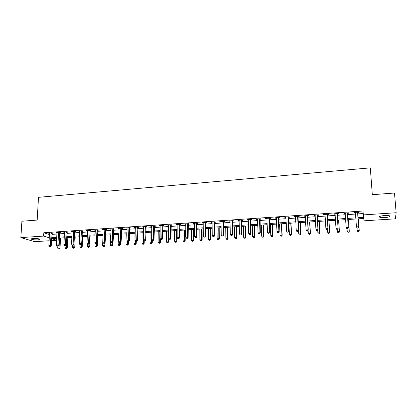 <?xml version="1.0" encoding="UTF-8"?>
<svg xmlns="http://www.w3.org/2000/svg" width="417" height="417" viewBox="0 0 417 417"><rect width="100%" height="100%" fill="white"/><g stroke="black" fill="none" stroke-linecap="round" stroke-linejoin="round"><path stroke-width="0.63" d="M33.115 238.461C37.389 238.42 39.594 238.769 39.714 239.52L37.801 239.884C33.563 239.931 31.369 239.582 31.218 238.832L33.115 238.461M384.719 215.526C388.78 215.391 390.448 215.74 389.718 216.574C388.78 217.08 387.085 217.424 384.636 217.606C380.601 217.742 378.944 217.393 379.658 216.559C380.58 216.058 382.264 215.714 384.719 215.526M49.133 240.755L34.637 241.672L20.85 237.591L21.903 221.229L37.17 220.072L38.494 197.324L370.322 167.858L372.318 194.697L394.503 193.014L396.15 212.743L395.389 218.831L364.041 220.812L363.744 218.487L358.036 218.857M56.618 240.281L51.536 240.604M357.958 217.742L363.603 217.377L363.014 211.007L43.801 232.754L49.461 234.526M51.864 234.364L56.931 234.026M59.329 233.869L64.468 233.525M66.861 233.364L72.068 233.014M74.455 232.858L79.736 232.504M82.118 232.342L87.471 231.988M89.848 231.826L95.269 231.461M97.641 231.305L103.14 230.935M105.506 230.778L111.084 230.408M113.44 230.247L119.09 229.871M121.446 229.715L127.175 229.329M129.52 229.173L135.327 228.782M137.667 228.625L143.557 228.235M145.887 228.078L151.856 227.677M154.181 227.526L160.237 227.119M162.552 226.963L168.687 226.551M171.001 226.4L177.22 225.983M179.524 225.826L185.831 225.404M188.124 225.253L194.52 224.826M196.808 224.674L203.293 224.237M205.571 224.085L212.144 223.648M214.411 223.496L221.078 223.048M223.34 222.897L230.101 222.443M232.347 222.297L239.202 221.839M241.443 221.688L248.396 221.224M250.627 221.073L257.675 220.603M259.895 220.452L267.042 219.973M269.252 219.827L276.502 219.342M278.702 219.196L286.057 218.701M288.241 218.555L295.7 218.06M297.874 217.914L305.437 217.408M307.6 217.262L315.273 216.751M317.426 216.605L325.203 216.084M327.345 215.943L335.237 215.412M337.363 215.271L345.365 214.734M347.481 214.593L355.597 214.051M357.697 213.911L363.191 213.546M357.713 212.607L359.047 212.519L358.98 212.097L354.043 212.43L354.127 212.852L355.456 212.759M347.497 213.301L348.821 213.207L348.721 212.79L343.832 213.123L343.947 213.54L345.266 213.447M337.384 213.984L338.693 213.895L338.562 213.478L333.725 213.806L333.871 214.218L335.159 214.13M327.371 214.656L328.669 214.567L328.507 214.161L323.717 214.484L323.889 214.891L325.135 214.807M317.457 215.328L318.739 215.24L318.546 214.838L313.803 215.156L314.011 215.558L315.205 215.48M307.637 215.99L308.908 215.902L308.689 215.506L303.988 215.824L304.228 216.22L305.38 216.142M297.915 216.647L299.177 216.564L298.926 216.162L294.272 216.48L294.538 216.876L295.643 216.798M288.288 217.299L289.534 217.21L289.252 216.819L284.644 217.132L284.941 217.523L286.005 217.45M278.749 217.94L279.984 217.856L279.677 217.471L275.116 217.778L275.434 218.164L276.461 218.096M269.304 218.576L270.529 218.498L270.195 218.112L265.676 218.414L266.025 218.8L267.005 218.732M259.953 219.212L261.162 219.128L260.802 218.748L256.325 219.05L256.7 219.431L257.638 219.368M250.685 219.837L251.889 219.754L251.498 219.378L247.062 219.676L247.463 220.051L248.365 219.994M241.506 220.452L242.699 220.374L242.282 219.999L237.888 220.301L239.176 220.614M232.415 221.067L233.593 220.989L233.155 220.619L228.803 220.916L230.075 221.229M223.408 221.677L224.575 221.599L224.111 221.234L219.801 221.526L221.062 221.834M214.484 222.282L215.641 222.204L215.151 221.839L210.882 222.125L212.128 222.438M205.644 222.876L206.79 222.798L206.279 222.438L202.047 222.725L203.282 223.038M196.887 223.465L198.023 223.392L197.486 223.032L193.295 223.319L194.515 223.627M188.208 224.054L189.334 223.976L188.776 223.627L184.622 223.908L185.831 224.216M179.612 224.633L180.723 224.56L180.144 224.21L176.026 224.487L177.225 224.794M171.09 225.211L172.195 225.133L171.59 224.789L167.514 225.065L168.697 225.373M162.646 225.779L163.74 225.706L163.115 225.362L159.075 225.639L160.248 225.941M154.28 226.342L155.364 226.269L154.717 225.931L150.714 226.202L151.871 226.509M145.986 226.905L147.06 226.832L146.393 226.494L142.426 226.765L143.573 227.067M137.772 227.458L138.835 227.385L138.147 227.051L134.211 227.322L135.353 227.625M129.624 228.01L130.683 227.937L129.974 227.609L126.075 227.87L127.201 228.172M121.55 228.552L122.598 228.485L121.868 228.156L118.006 228.417L119.121 228.719M113.549 229.095L114.586 229.022L113.841 228.698L110.01 228.959L111.115 229.256M105.621 229.631L106.648 229.558L105.882 229.241L102.087 229.496L103.176 229.793M97.76 230.158L98.777 230.09L97.99 229.772L94.226 230.028L95.311 230.325M89.968 230.684L90.974 230.617L90.171 230.304L86.439 230.554L87.513 230.851M82.238 231.211L83.244 231.143L82.42 230.83L78.719 231.081L79.783 231.372M74.58 231.727L75.576 231.659L74.732 231.346L71.067 231.597L72.12 231.894M66.986 232.238L67.971 232.17L67.116 231.862L63.483 232.113L64.52 232.405M59.459 232.749L60.434 232.681L59.563 232.378L55.956 232.618L56.988 232.915M51.995 233.249L52.964 233.186L52.073 232.884L48.502 233.124L49.519 233.416M20.85 237.591L43.613 236.085L49.289 237.81M43.801 232.754L43.613 236.085M363.29 214.917L396.15 212.743M51.692 237.654L56.769 237.32M59.167 237.164L64.312 236.83M66.71 236.674L71.922 236.335M74.315 236.178L79.6 235.834M81.982 235.683L87.341 235.334M89.723 235.178L95.154 234.823M97.526 234.672L103.035 234.312M105.402 234.161L110.985 233.796M113.346 233.645L119.001 233.275M121.357 233.124L127.096 232.749M129.447 232.597L135.259 232.217M137.605 232.066L143.5 231.685M145.835 231.529L151.814 231.143M154.139 230.992L160.201 230.596M162.521 230.445L168.666 230.048M170.98 229.897L177.209 229.491M179.513 229.34L185.831 228.933M188.13 228.782L194.536 228.365M196.824 228.219L203.314 227.797M205.597 227.646L212.18 227.218M214.453 227.072L221.13 226.634M223.392 226.488L230.163 226.05M232.415 225.905L239.28 225.456M241.526 225.31L248.485 224.857M250.721 224.711L257.779 224.252M260.005 224.111L267.161 223.642M269.377 223.502L276.638 223.027M278.837 222.887L286.203 222.407M288.392 222.266L295.862 221.776M298.04 221.635L305.614 221.146M307.782 221.005L315.466 220.504M317.618 220.364L325.411 219.858M327.553 219.717L335.461 219.206M337.588 219.066L345.604 218.544M347.726 218.409L355.857 217.877M51.64 238.654L56.618 240.249M355.93 218.993L347.794 219.519M345.677 219.655L337.655 220.171M335.523 220.306L327.616 220.817M325.474 220.958L317.676 221.458M315.523 221.599L307.835 222.094M305.666 222.235L298.087 222.72M295.908 222.86L288.439 223.345M286.244 223.486L278.879 223.96M276.674 224.101L269.413 224.57M267.198 224.711L260.036 225.175M257.81 225.316L250.747 225.774M248.511 225.915L241.547 226.368M239.301 226.509L232.436 226.952M230.179 227.098L223.408 227.536M221.146 227.682L214.463 228.115M212.19 228.261L205.607 228.683M203.324 228.829L196.829 229.251M194.536 229.397L188.13 229.809M185.831 229.96L179.513 230.366M177.204 230.512L170.975 230.914M166.414 231.211L166.336 241.756L168.583 241.949L168.656 231.065L162.515 231.461M160.191 231.612L154.128 232.003M151.798 232.149L145.82 232.535M143.484 232.686L137.584 233.067M135.244 233.218L129.421 233.593M127.076 233.744L121.337 234.114M118.975 234.265L113.315 234.63M110.953 234.787L105.371 235.146M103.317 246.421L104.234 246.494L103.317 246.421L102.66 245.498L102.989 235.297L97.495 235.652M95.118 235.803L89.686 236.158M87.304 236.309L81.946 236.653M79.558 236.809L74.273 237.148M71.88 237.304L66.663 237.638M64.265 237.794L59.12 238.128M56.717 238.279L51.64 238.607M49.216 234.542L49.044 237.826M354.096 212.43L354.127 212.852M343.921 213.118L343.947 213.54M333.845 213.801L333.871 214.218M323.868 214.474L323.889 214.891M313.991 215.146L314.011 215.558M304.207 215.808L304.228 216.22M294.517 216.465L294.538 216.876M284.926 217.111L284.941 217.523M275.423 217.757L275.434 218.164M266.01 218.393L266.025 218.8M256.69 219.024L256.7 219.431M247.453 219.65L247.463 220.051M238.31 220.27L238.315 220.671M229.246 220.885L229.256 221.281M220.27 221.49L220.275 221.886M211.377 222.094L211.383 222.49M202.568 222.688L202.573 223.085M193.842 223.283L193.842 223.674M185.19 223.866L185.19 224.257M176.62 224.45L176.62 224.836M168.129 225.024L168.129 225.409M159.716 225.592L159.711 225.978M151.376 226.16L151.371 226.54M143.109 226.718L143.104 227.098M134.92 227.27L134.91 227.651M126.799 227.823L126.794 228.198M118.756 228.365L118.746 228.745M110.781 228.907L110.771 229.282M102.874 229.444L102.863 229.814M95.04 229.975L95.024 230.346M87.268 230.502L87.257 230.872M79.569 231.023L79.553 231.388M71.933 231.539L71.917 231.904M64.364 232.05L64.348 232.415M56.858 232.561L56.842 232.926M49.42 233.061L49.399 233.426M357.202 228.13L358.031 228.078L357.202 228.13L356.462 226.884L355.383 212.342M357.171 227.979L356.462 226.884L358.531 226.759L358.599 227.135L357.635 213.004L357.864 212.175M357.64 212.19L358.531 226.759L358 227.927M355.519 212.878L355.248 212.352M358.031 228.078L358.599 227.135M357.009 227.875L357.187 230.533L359.193 230.419L359.256 230.768L358.443 218.831M358.677 231.544L357.875 231.591L358.703 231.685L359.193 230.419L358.401 218.836M357.906 231.732L357.26 230.888L357.875 231.591M359.256 230.768L358.703 231.685M346.923 228.745L347.742 228.693L346.923 228.745L346.173 227.51L345.156 213.035M346.881 228.594L346.173 227.51L348.221 227.385L348.325 227.76L347.424 213.692L347.648 212.863M347.392 212.884L348.221 227.385L347.705 228.547M345.286 213.488L345.062 213.04M347.742 228.693L348.325 227.76M336.754 229.355L337.562 229.303L336.754 229.355L335.987 228.125L335.033 213.718M336.696 229.209L335.987 228.125L338.015 228.005L338.151 228.37L337.306 214.369L337.535 213.551M337.249 213.572L338.015 228.005L337.509 229.157M335.153 214.093L334.971 213.723M337.562 229.303L338.151 228.37M326.678 229.96L327.481 229.908L326.678 229.96L325.901 228.74L325.01 214.401M326.61 229.814L325.901 228.74L327.913 228.615L328.075 228.98L327.522 214.229M327.204 214.249L327.913 228.615L327.413 229.767M325.119 214.672L324.984 214.401M327.481 229.908L328.075 228.98M347.064 228.735L347.215 231.122L349.201 231.002L349.295 231.352L348.529 219.472M348.695 232.128L347.903 232.175L348.737 232.264L349.201 231.002L348.461 219.472M347.945 232.311L347.314 231.471L347.903 232.175M349.295 231.352L348.737 232.264M337.197 229.329L337.337 231.701L339.308 231.586L339.433 231.93L338.713 220.103M338.812 232.702L338.025 232.749L338.865 232.842L339.308 231.586L338.614 220.108M338.078 232.884L337.468 232.045L338.025 232.749M339.433 231.93L338.865 232.842M327.428 229.913L327.559 232.274L329.508 232.16L329.659 232.504L328.992 220.729M329.023 233.275L328.247 233.317L329.086 233.411L329.508 232.16L328.862 220.739M329.659 232.504L329.086 233.411M316.706 230.554L317.499 230.507L316.706 230.554L315.919 229.345L315.09 215.068M316.628 230.413L315.919 229.345L317.905 229.22L318.103 229.585L317.608 214.901M317.259 214.922L317.905 229.22L317.42 230.366M317.499 230.507L318.103 229.585M317.733 230.153L317.869 232.848L319.803 232.733L319.985 233.072L319.365 221.349M319.328 233.838L318.557 233.885L319.401 233.973L319.803 232.733L319.203 221.359M319.985 233.072L319.401 233.973M306.829 231.148L307.616 231.101L306.829 231.148L306.031 229.944L305.26 215.735M306.74 231.008L306.031 229.944L308.001 229.824L308.226 230.179L307.788 215.563M307.412 215.589L308.001 229.824L307.527 230.961M307.616 231.101L308.226 230.179M297.66 216.251L298.191 230.419L296.242 230.533L295.528 216.397M298.066 216.225L298.447 230.773L298.191 230.419L297.728 231.55L296.946 231.597L297.728 231.55M297.832 231.69L298.447 230.773M296.242 230.533L296.946 231.597M288.001 216.903L288.481 231.008L286.547 231.122L285.895 217.048M288.439 216.876L288.762 231.357L288.481 231.008L288.027 232.128L287.25 232.175L288.027 232.128M288.137 232.269L288.762 231.357M286.547 231.122L287.25 232.175M278.441 217.554L278.858 231.586L276.951 231.706L276.351 217.695M278.905 217.523L279.171 231.935L278.858 231.586L278.415 232.707L277.654 232.754L278.415 232.707M278.54 232.842L279.171 231.935M276.951 231.706L277.654 232.754M268.965 218.195L269.335 232.165L267.443 232.279L266.896 218.336M269.46 218.159L269.674 232.509L269.335 232.165L268.902 233.28L268.141 233.322L268.902 233.28M269.038 233.416L269.674 232.509M267.443 232.279L268.141 233.322M308.127 230.33L308.278 233.411L310.191 233.296L310.399 233.635L309.826 221.964M309.727 234.396L308.961 234.443L309.81 234.531L310.191 233.296L309.633 221.98M310.399 233.635L309.81 234.531M298.27 222.709L298.775 233.968L300.667 233.859L300.907 234.192L300.381 222.574M300.214 234.953L299.458 234.995L300.308 235.084L300.667 233.859L300.157 222.589M299.458 234.995L298.775 233.968M300.907 234.192L300.308 235.084M288.903 223.314L289.362 234.521L291.233 234.411L291.504 234.74L291.019 223.178M290.79 235.501L290.044 235.542L290.899 235.631L291.233 234.411L290.769 223.194M290.044 235.542L289.362 234.521M291.504 234.74L290.899 235.631M279.619 223.913L280.036 235.068L281.892 234.964L282.184 235.287L281.746 223.773M281.459 236.043L280.714 236.085L281.579 236.173L281.892 234.964L281.47 223.793M280.714 236.085L280.036 235.068M282.184 235.287L281.579 236.173M270.424 224.502L270.795 235.615L272.64 235.506L272.958 235.829L272.562 224.367M272.212 236.585L271.477 236.627L272.343 236.71L272.64 235.506L272.259 224.388M271.477 236.627L270.795 235.615M272.958 235.829L272.343 236.71M259.588 218.831L259.9 232.738L258.024 232.853L257.534 218.967M260.104 218.795L260.265 233.077L259.9 232.738L259.478 233.843L258.728 233.89L259.478 233.843M259.624 233.979L260.265 233.077M258.024 232.853L258.728 233.89M261.313 225.091L261.647 236.152L263.471 236.043L263.815 236.366L263.461 224.956M263.054 237.117L262.324 237.158L263.195 237.242L263.471 236.043L263.132 224.977M262.324 237.158L261.647 236.152M263.815 236.366L263.195 237.242M250.294 219.457L250.554 233.301L248.699 233.416L248.266 219.597M250.836 219.42L250.951 233.64L250.554 233.301L250.143 234.406L249.397 234.448L250.143 234.406M250.299 234.536L250.951 233.64M248.699 233.416L249.397 234.448M252.29 225.675L252.577 236.684L254.386 236.58L254.756 236.898L254.448 225.534M253.979 237.643L253.26 237.685L254.13 237.768L254.386 236.58L254.089 225.561M253.26 237.685L252.577 236.684M254.756 236.898L254.13 237.768M241.089 220.082L241.302 233.864L239.462 233.973L239.077 220.218M241.662 220.046L241.719 234.198L241.302 233.864L240.896 234.959L240.161 235.006L240.896 234.959M241.068 235.094L241.719 234.198M239.462 233.973L240.161 235.006M243.346 226.249L243.596 237.21L245.384 237.106L245.78 237.419L245.514 226.113M244.987 238.17L244.273 238.211L245.149 238.295L245.384 237.106L245.128 226.134M244.273 238.211L243.596 237.21M245.78 237.419L245.149 238.295M231.972 220.697L232.133 234.422L230.314 234.531L229.981 220.833M232.566 220.661L232.582 234.75L232.133 234.422L231.737 235.511L231.013 235.553L231.737 235.511M231.92 235.641L232.582 234.75M230.314 234.531L231.013 235.553M234.484 226.822L234.698 237.737L236.47 237.633L236.887 237.94L236.663 226.681M236.085 238.686L235.376 238.727L236.251 238.811L236.47 237.633L236.251 226.707M235.376 238.727L234.698 237.737M236.887 237.94L236.251 238.811M222.939 221.312L223.053 234.969L221.25 235.079L220.968 221.443M223.559 221.271L223.522 235.297L223.053 234.969L222.668 236.053L221.948 236.095L222.668 236.053M222.855 236.184L223.522 235.297M221.25 235.079L221.948 236.095M225.706 227.39L225.878 238.253L227.635 238.149L228.078 238.461L227.891 227.249M227.255 239.202L226.551 239.243L227.432 239.322L227.635 238.149L227.453 227.275M226.551 239.243L225.878 238.253M228.078 238.461L227.432 239.322M213.994 221.917L214.062 235.516L212.269 235.621L212.039 222.047M214.64 221.875L214.552 235.84L214.062 235.516L213.681 236.595L212.967 236.637L213.681 236.595M213.879 236.72L214.552 235.84M212.269 235.621L212.967 236.637M217.002 227.948L217.137 238.769L218.878 238.665L219.347 238.972L219.196 227.807M218.508 239.712L217.815 239.749L218.696 239.832L218.878 238.665L218.737 227.838M217.815 239.749L217.137 238.769M219.347 238.972L218.696 239.832M205.128 222.516L205.148 236.053L203.376 236.163L203.194 222.647M205.8 222.47L205.67 236.376L205.148 236.053L204.778 237.127L204.069 237.169L204.778 237.127M204.987 237.257L205.67 236.376M203.376 236.163L204.069 237.169M196.35 223.111L196.318 236.59L194.562 236.694L194.426 223.241M197.038 223.064L196.86 236.908L196.318 236.59L195.959 237.659L195.26 237.7L195.959 237.659M196.178 237.784L196.86 236.908M194.562 236.694L195.26 237.7M187.645 223.7L187.572 237.122L185.836 237.226L185.747 223.83M188.359 223.653L188.14 237.435L187.572 237.122L187.223 238.18L186.529 238.222L187.223 238.18M187.452 238.305L188.14 237.435M185.836 237.226L186.529 238.222M179.023 224.283L178.909 237.643L177.183 237.747L177.142 224.414M179.763 224.237L179.498 237.956L178.909 237.643L178.565 238.701L177.877 238.743L178.565 238.701M178.799 238.826L179.498 237.956M177.183 237.747L177.877 238.743M170.48 224.862L170.318 238.164L168.614 238.269L168.614 224.992M171.241 224.81L170.934 238.472L170.318 238.164L169.985 239.217L169.302 239.259L169.985 239.217M170.23 239.337L170.934 238.472M168.614 238.269L169.302 239.259M162.015 225.435L161.812 238.68L160.123 238.785L160.17 225.561M162.797 225.383L162.448 238.988L161.812 238.68L161.488 239.728L160.811 239.77L161.488 239.728M161.739 239.848L162.448 238.988M160.123 238.785L160.811 239.77M153.628 226.004L153.383 239.191L151.705 239.29L151.793 226.129M154.431 225.951L154.04 239.494L153.383 239.191L153.065 240.234L152.393 240.275L153.065 240.234M153.326 240.354L154.04 239.494M151.705 239.29L152.393 240.275M145.314 226.567L145.027 239.697L143.365 239.796L143.5 226.692M146.138 226.514L145.705 239.999L145.027 239.697L144.72 240.734L144.053 240.776L144.72 240.734M144.991 240.854L145.705 239.999M143.365 239.796L144.053 240.776M137.078 227.124L136.75 240.197L135.103 240.296L135.275 227.249M137.923 227.067L137.448 240.494L136.75 240.197L136.448 241.229L135.791 241.271L136.448 241.229M136.729 241.349L137.448 240.494M135.103 240.296L135.791 241.271M128.91 227.677L128.545 240.698L126.914 240.797L127.128 227.802M129.776 227.619L129.26 240.99L128.545 240.698L128.248 241.724L127.597 241.761L128.248 241.724M128.54 241.839L129.26 240.99M126.914 240.797L127.597 241.761M120.821 228.229L120.414 241.188L118.798 241.287L119.053 228.349M121.701 228.167L121.149 241.479L120.414 241.188L120.127 242.209L119.481 242.251L120.127 242.209M120.424 242.324L121.149 241.479M118.798 241.287L119.481 242.251M112.799 228.771L112.355 241.678L110.75 241.777L111.047 228.891M113.7 228.709L113.111 241.964L112.355 241.678L112.074 242.694L111.433 242.73L112.074 242.694M112.376 242.809L113.111 241.964M110.75 241.777L111.433 242.73M104.849 229.308L104.365 242.162L102.775 242.256L103.114 229.428M105.772 229.246L105.141 242.449L104.365 242.162L104.094 243.174L103.458 243.21L104.094 243.174M104.406 243.288L105.141 242.449M102.775 242.256L103.458 243.21M96.968 229.84L96.447 242.642L94.873 242.736L95.248 229.96M97.912 229.777L97.244 242.923L96.447 242.642L96.186 243.648L95.556 243.684L96.186 243.648M96.504 243.763L97.244 242.923M94.873 242.736L95.556 243.684M89.16 230.372L88.602 243.116L87.038 243.21L87.45 230.486M90.119 230.309L89.415 243.398L88.602 243.116L88.341 244.117L87.721 244.153L88.341 244.117M88.67 244.232L89.415 243.398M87.038 243.21L87.721 244.153M81.414 230.898L80.82 243.585L79.272 243.679L79.72 231.013M82.389 230.83L81.654 243.867L80.82 243.585L80.57 244.586L79.955 244.623L80.57 244.586M80.903 244.696L81.654 243.867M79.272 243.679L79.955 244.623M73.736 231.414L73.111 244.054L71.578 244.148L72.058 231.529M74.732 231.346L73.96 244.331L73.111 244.054L72.866 245.05L72.25 245.087L72.866 245.05M73.204 245.16L73.96 244.331M71.578 244.148L72.25 245.087M66.126 231.93L65.464 244.518L63.942 244.612L64.463 232.045M67.137 231.873L66.329 244.789L65.464 244.518L65.229 245.509L64.619 245.545L65.229 245.509M65.573 245.613L66.329 244.789M63.942 244.612L64.619 245.545M208.38 228.506L208.479 239.28L210.694 239.478L210.585 228.365M209.845 240.218L209.152 240.255L210.038 240.338L210.204 239.176L210.1 228.396M209.152 240.255L208.479 239.28M210.694 239.478L210.038 240.338M199.837 229.053L199.899 239.78L202.12 239.978L202.047 228.912M201.255 240.718L200.572 240.755L201.463 240.833L201.609 239.681L201.541 228.943M200.572 240.755L199.899 239.78M202.12 239.978L201.463 240.833M191.367 229.6L191.393 240.281L193.624 240.479L193.587 229.459M192.743 241.214L192.065 241.25L192.956 241.328L193.092 240.182L193.055 229.491M192.065 241.25L191.393 240.281M193.624 240.479L192.956 241.328M182.974 230.142L182.969 240.776L185.2 240.974L185.2 229.996M184.309 241.704L183.636 241.74L184.533 241.818L184.648 240.677L184.648 230.033M183.636 241.74L182.969 240.776M185.2 240.974L184.533 241.818M174.66 230.679L174.614 241.266L176.855 241.464L176.891 230.533M175.948 242.188L175.286 242.23L176.183 242.308L176.318 230.57M175.286 242.23L174.614 241.266M176.855 241.464L176.183 242.308M167.665 242.673L167.003 242.71L167.905 242.788L168.056 231.101M167.003 242.71L166.336 241.756M168.583 241.949L167.905 242.788M158.241 231.737L158.132 242.235L160.383 242.428L160.415 239.202M159.45 243.153L158.799 243.189L159.701 243.262L159.867 231.633M158.799 243.189L158.132 242.235M160.383 242.428L159.701 243.262M150.141 232.259L149.995 242.715L152.257 242.903L152.294 240.129M151.314 243.627L150.662 243.664L151.569 243.737L151.757 232.154M150.662 243.664L149.995 242.715M152.257 242.903L151.569 243.737M142.108 232.775L141.936 243.189L144.199 243.377L144.24 240.854M143.245 244.096L142.598 244.133L143.505 244.206L143.245 244.096L143.589 240.114M142.598 244.133L141.936 243.189M144.199 243.377L143.505 244.206M134.149 233.291L133.94 243.658L136.213 243.846L136.26 241.375M135.244 244.56L134.608 244.597L135.515 244.67L135.244 244.56L135.588 240.984M134.608 244.597L133.94 243.658M136.213 243.846L135.515 244.67M126.257 233.796L126.023 244.127L128.295 244.31L128.353 241.85M127.315 245.024L126.685 245.06L127.597 245.133L127.315 245.024L127.649 241.782M126.685 245.06L126.023 244.127M128.295 244.31L127.597 245.133M118.433 234.302L118.167 244.586L120.445 244.769L120.513 242.225M119.455 245.483L118.829 245.519L119.742 245.592L119.455 245.483L119.783 242.366M118.829 245.519L118.167 244.586M120.445 244.769L119.742 245.592M110.677 234.802L110.38 245.045L112.663 245.222L112.746 242.386M111.662 245.936L111.042 245.973L111.954 246.04L111.662 245.936L111.991 242.83M111.042 245.973L110.38 245.045M112.663 245.222L111.954 246.04M102.66 245.498L104.948 245.676L105.048 242.553M103.937 246.384L104.266 243.293M104.948 245.676L104.234 246.494M95.107 243.059L95.003 245.947L97.302 246.124L97.661 235.641M96.275 246.833L95.665 246.869L96.582 246.937L96.275 246.833L96.608 243.643M95.665 246.869L95.003 245.947M97.302 246.124L96.582 246.937M87.513 243.867L87.414 246.395L89.718 246.567L90.103 236.126M88.68 247.276L88.076 247.307L88.993 247.38L88.68 247.276L89.019 243.836M88.076 247.307L87.414 246.395M89.718 246.567L88.993 247.38M79.981 244.633L79.892 246.838L82.196 247.01L82.613 236.611M81.148 247.714L80.549 247.75L81.471 247.818L81.148 247.714L81.503 244.034M80.549 247.75L79.892 246.838M82.196 247.01L81.471 247.818M72.522 245.17L72.428 247.276L74.737 247.448L75.185 237.091M73.679 248.146L73.084 248.183L74.007 248.251L73.679 248.146L74.351 237.143M73.084 248.183L72.428 247.276M74.737 247.448L74.007 248.251M58.583 232.441L57.885 244.977L56.378 245.071L56.931 232.556M59.605 232.389L58.771 245.248L57.885 244.977L57.655 245.962L57.051 245.999L57.655 245.962M58.01 246.066L58.771 245.248M56.378 245.071L57.051 245.999M65.125 245.639L65.031 247.708L67.34 247.88L67.815 237.565M66.277 248.579L65.683 248.615L66.611 248.683L66.277 248.579L66.97 237.622M65.683 248.615L65.031 247.708M67.34 247.88L66.611 248.683M51.103 232.947L50.374 245.431L48.878 245.524L49.467 233.061M52.135 232.905L51.27 245.702L50.374 245.431L50.149 246.411L49.55 246.447L50.149 246.411M50.509 246.52L51.27 245.702M48.878 245.524L49.55 246.447M57.796 246.082L57.692 248.141L60.006 248.313L60.512 238.034M58.933 249.006L58.349 249.043L59.271 249.111L58.933 249.006L59.647 238.091M58.349 249.043L57.692 248.141M60.006 248.313L59.271 249.111M357.604 212.289L357.677 212.712M357.567 212.581L357.635 213.004M355.43 212.435L355.508 212.858M347.361 212.983L347.46 213.4M347.319 213.275L347.424 213.692M345.203 213.129L345.281 213.421M337.212 213.671L337.348 214.083M337.176 213.957L337.306 214.369M327.168 214.348L327.335 214.755M327.126 214.64L327.293 215.047M317.222 215.021L317.42 215.427M317.181 215.308L317.379 215.714M307.376 215.688L307.6 216.089M307.334 215.975L307.558 216.371M297.623 216.35L297.879 216.746M297.582 216.632L297.837 217.028M287.97 217.002L288.251 217.393M287.923 217.288L288.204 217.674M278.405 217.648L278.712 218.039M278.358 217.929L278.671 218.32M268.934 218.289L269.273 218.675M268.887 218.571L269.226 218.956M259.551 218.925L259.916 219.306M259.504 219.206L259.869 219.582M250.257 219.556L250.648 219.931M250.21 219.832L250.607 220.207M241.052 220.176L241.474 220.551M241.005 220.452L241.427 220.828M231.935 220.796L232.378 221.161M231.888 221.073L232.332 221.437M222.907 221.406L223.371 221.771M222.855 221.682L223.324 222.047M213.957 222.011L214.453 222.37M213.911 222.282L214.401 222.647M205.096 222.61L205.612 222.97M205.044 222.881L205.56 223.241M196.313 223.204L196.85 223.559M196.261 223.476L196.803 223.83M187.608 223.793L188.176 224.148M187.561 224.065L188.124 224.414M178.987 224.377L179.576 224.727M178.94 224.648L179.524 224.992M170.449 224.956L171.053 225.3M170.397 225.222L171.006 225.566M161.984 225.529L162.609 225.873M161.932 225.795L162.562 226.134M153.592 226.097L154.243 226.436M153.539 226.363L154.191 226.702M145.283 226.66L145.95 226.994M145.231 226.921L145.903 227.26M137.042 227.218L137.735 227.552M136.99 227.479L137.683 227.812M128.879 227.771L129.588 228.099M128.827 228.031L129.536 228.36M120.784 228.318L121.519 228.641M120.732 228.579L121.467 228.902M112.767 228.86L113.518 229.183M112.71 229.121L113.466 229.444M104.813 229.397L105.584 229.72M104.761 229.658L105.532 229.975M96.937 229.929L97.724 230.247M96.88 230.189L97.672 230.507M89.123 230.46L89.931 230.773M89.071 230.716L89.874 231.028M81.378 230.982L82.206 231.294M81.325 231.237L82.149 231.55M73.705 231.503L74.544 231.81M73.647 231.758L74.492 232.066M66.094 232.019L66.955 232.326M66.037 232.269L66.897 232.577M58.547 232.53L59.422 232.832M58.489 232.78L59.37 233.082M51.067 233.035L51.963 233.338M51.01 233.285L51.906 233.588M39.714 239.52L39.735 239.196M389.718 216.574L389.66 215.865"/></g></svg>
